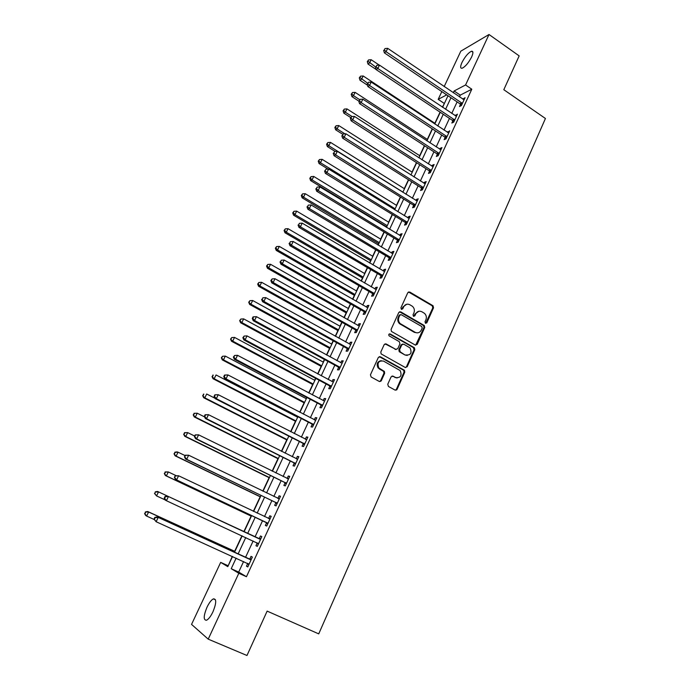 <?xml version="1.0" encoding="UTF-8"?>
<svg xmlns="http://www.w3.org/2000/svg" width="690" height="690" viewBox="0 0 690 690"><rect width="100%" height="100%" fill="white"/><g stroke="black" fill="none" stroke-linecap="round" stroke-linejoin="round"><path stroke-width="1.03" d="M425.488 323.274L426.825 322.808L433.527 307.8L433.044 305.756L409.739 292.025L407.799 292.681L400.933 307.774L401.39 309.301L402.762 308.835L403.65 306.877C405.159 304.264 407.238 303.557 409.877 304.756L412.491 306.351C414.362 308.18 414.837 310.345 413.922 312.846L413.034 314.804L413.491 316.322L414.845 315.856L415.734 313.898C417.226 311.294 419.279 310.586 421.901 311.768L424.462 313.338C426.334 315.149 426.817 317.305 425.903 319.815L425.031 321.764L425.488 323.274M425.661 323.36L432.777 307.904L432.294 305.86L408.471 291.965M401.632 309.405L402.934 306.981L403.65 306.877M413.698 316.417L415.001 313.993L415.734 313.898M207.009 607.209C209.199 602.698 211.33 599.92 213.408 598.868C216.608 598.782 216.453 603.103 212.943 611.849C210.743 616.386 208.604 619.18 206.534 620.232C203.317 620.258 203.472 615.92 207.009 607.209M461.972 62.48C465.095 56.52 468.277 52.768 471.511 51.241C473.34 51.034 473.375 52.949 471.624 56.985C468.476 62.988 465.293 66.74 462.076 68.258C460.23 68.457 460.195 66.533 461.972 62.48M387.754 384.261L388.427 386.452L395.103 390.109L397.078 389.376L404.763 372.177L404.461 370.28L380.328 356.747L378.327 357.463L370.452 374.774L371.125 376.981L379.302 381.458L381.303 380.725L384.649 373.316L384.382 371.444L378.845 367.986C376.956 362.871 378.508 360.56 383.493 361.068L400.148 370.565C402.166 375.662 400.666 377.999 395.663 377.577L393.059 376.136L391.083 376.869L387.754 384.261M444.188 86.569L460.817 51.172L489.012 34.5L519.165 55.89L503.812 89.709L545.436 118.49L318.728 633.877L267.134 611.116L246.977 655.5L208.216 639.147L191.544 624.398L220.679 562.376L227.786 566.645L232.53 556.502M489.012 34.5L465.577 84.965L454.132 90.977L453.313 92.745M243.587 561.539L238.688 572.079L246.451 576.719L471.805 89.217L465.577 84.965M246.451 576.719L238.809 573.278L208.216 639.147M415.268 345.043L417.2 344.353L424.721 327.526L424.298 325.525L400.726 311.854L398.768 312.518L391.066 329.458L391.42 331.416L415.268 345.043M414.794 349.727L407.195 366.735L405.237 367.46L381.104 353.884L380.82 351.995L384.158 344.646L386.141 343.939L395.793 349.373L397.759 348.674L399.941 343.836L399.277 341.645L389.039 335.797C388.461 334.443 388.849 333.831 390.186 333.951L414.44 347.777L414.794 349.727L414.06 349.77L406.47 366.752L407.195 366.735M471.805 89.217L460.264 95.125L459.436 96.893M457.116 101.896L451.76 113.427M449.449 118.404L444.015 130.1M441.712 135.042L436.201 146.918M433.915 151.834L428.318 163.884M426.049 168.765L420.374 180.996M418.114 185.843L412.353 198.254M410.119 203.067L404.262 215.668M402.046 220.446L396.103 233.229M393.895 237.981L387.875 250.953M385.684 255.662L379.569 268.833M377.396 273.507L371.186 286.868M369.029 291.508L362.733 305.066M360.594 309.663L354.203 323.429M352.081 327.991L345.595 341.955M343.491 346.484L336.91 360.654M334.831 365.139L328.147 379.526M326.085 383.959L319.298 398.561M317.253 402.96L310.371 417.778M308.352 422.133L301.366 437.175M299.365 441.479L292.267 456.745M290.292 461.015L283.09 476.505M281.132 480.723L273.827 496.446M271.894 500.612L264.477 516.577M262.562 520.7L255.033 536.898M253.135 540.986L245.545 557.322M460.48 104.38L459.488 106.519L461.403 105.57L465.06 97.669L462.869 99.213M452.838 120.871L451.838 123.027L453.735 122.139L457.418 114.169L455.219 115.73M445.128 137.5L444.118 139.673L445.999 138.845L449.716 130.807L447.491 132.394M437.356 154.275L436.339 156.475L438.193 155.699L441.945 147.591L440.082 148.393L439.703 149.204M429.516 171.198L428.49 173.414L430.327 172.69L434.114 164.513L432.268 165.264L431.854 166.152M421.607 188.267L420.572 190.5L422.392 189.836L426.204 181.582L424.376 182.281L423.927 183.247M413.629 205.482L412.586 207.733L414.38 207.129L418.235 198.806L416.424 199.436L415.941 200.497M405.582 222.844L404.53 225.113L406.307 224.569L410.188 216.177L408.402 216.755L407.876 217.893M397.466 240.362L396.405 242.656L398.156 242.173L402.08 233.703L400.312 234.212L399.743 235.445M397.854 239.516L397.578 240.12M389.272 258.034L388.203 260.346L389.936 259.923L393.895 251.384L392.153 251.833L391.541 253.152M389.652 257.223L389.384 257.801M381.018 275.862L379.931 278.191L381.648 277.837L385.632 269.221L383.916 269.609L383.261 271.015M381.372 275.086L381.122 275.638M372.678 293.845L371.591 296.2L373.281 295.906L377.301 287.213L375.602 287.532L374.912 289.032M373.023 293.112L372.781 293.63M364.268 311.992L363.173 314.364L364.838 314.14L368.9 305.368L367.218 305.627L366.485 307.214M364.596 311.294L364.363 311.785M355.79 330.303L354.677 332.692L356.316 332.537L360.413 323.688L358.765 323.877L357.981 325.559M356.092 329.639L355.876 330.105M347.225 348.778L346.104 351.193L347.726 351.098L351.857 342.171L350.227 342.292L349.407 344.077M347.519 348.157L347.312 348.588M338.592 367.416L337.462 369.857L339.049 369.831L343.223 360.818L341.619 360.879L340.748 362.75M329.872 386.228L328.733 388.686L330.294 388.729L334.512 379.638L332.934 379.629L332.011 381.605M321.074 405.211L319.927 407.687L321.462 407.807L325.714 398.63L324.162 398.544L323.196 400.631M312.199 424.367L311.043 426.869L312.553 427.058L316.839 417.795L315.313 417.64L314.304 419.822M303.246 443.696L302.073 446.223L303.557 446.49L307.887 437.141L306.386 436.908L305.325 439.202M294.199 463.206L293.017 465.759L294.475 466.104L298.848 456.668L297.373 456.357L296.26 458.755M285.074 482.897L283.883 485.475L285.315 485.889L289.722 476.367L288.282 475.988L287.118 478.489M275.862 502.777L274.663 505.373L276.06 505.874L280.511 496.257L279.096 495.8L277.897 498.387M266.573 522.839L265.357 525.461L266.728 526.039L271.222 516.336L269.833 515.792L268.617 518.414M257.189 543.09L255.956 545.738L257.301 546.394L261.838 536.604L260.475 535.983L259.259 538.623M247.71 563.532L246.477 566.205L247.788 566.947L252.359 557.063L251.039 556.356L249.797 559.021M444.524 103.181L442.385 107.166M440.056 112.151L434.855 123.268M432.251 128.832L427.308 139.415M424.385 145.65L419.693 155.681M416.45 162.624L412.016 172.095M408.446 179.736L404.28 188.637M400.373 197.004L396.474 205.327M392.222 214.418L388.608 222.154M386.469 226.725L386.228 227.226M384.002 231.987L380.673 239.12M378.543 243.656L377.922 244.993M375.714 249.711L372.66 256.24M370.556 260.742L369.547 262.907M367.347 267.599L364.587 273.499M362.5 277.966L361.086 280.994M358.912 285.643L356.445 290.913M354.375 295.346L352.555 299.236M350.399 303.841L348.234 308.473M346.173 312.872L343.948 317.642M341.809 322.213L339.954 326.18M337.91 330.545L335.254 336.22M333.141 340.748L331.597 344.051M329.57 348.372L326.491 354.962M324.386 359.456L323.162 362.069M321.161 366.364L317.642 373.877M315.563 378.327L314.657 380.25M312.673 384.503L308.715 392.964M306.653 397.371L306.084 398.596M304.109 402.805L299.702 412.232M297.666 416.596L297.424 417.096M295.475 421.271L290.611 431.681M286.764 439.901L281.425 451.303M277.975 458.695L272.162 471.115M269.1 477.661L262.812 491.116M260.156 496.791L253.368 511.299M251.126 516.094L243.846 531.671M241.923 535.776L234.66 551.293M232.28 556.39L228.183 565.8M227.941 565.653L220.679 562.376M444.17 103.362L438.185 99.351L441.824 91.598M446.697 94.875L438.185 99.351M234.505 552.276L242.164 535.889M155.267 491.849L154.853 493.626L155.267 491.849L157.562 491.444L244.088 531.783L251.678 515.542M253.61 511.419L261.096 495.411M263.054 491.228L270.428 475.462M272.403 471.236L279.666 455.702M281.667 451.424L288.825 436.115M290.844 431.802L297.899 416.717M299.934 412.353L306.886 397.5M308.947 393.084L315.796 378.448M317.874 373.997L324.619 359.576M326.715 355.083L333.365 340.877M335.487 336.341L342.033 322.342M344.172 317.771L350.623 303.971M352.78 299.365L359.136 285.772M361.31 281.123L367.572 267.729M369.762 263.037L375.929 249.84M378.146 245.123L384.227 232.116M386.452 227.364L392.438 214.547M394.68 209.76L400.579 197.133M402.839 192.303L408.653 179.866M410.93 175.01L416.656 162.754M418.951 157.863L424.591 145.788M426.894 140.863L432.457 128.961M434.778 124.01L440.263 112.289M442.592 107.304L447.991 95.755M236.135 558.15L231.21 568.707L238.809 573.278M450.967 97.756L445.585 109.296M443.256 114.281L437.796 125.994M435.485 130.953L429.93 142.839M427.636 147.763L422.004 159.83M419.727 164.72L414.009 176.959M411.74 181.824L405.944 194.244M403.693 199.074L397.811 211.683M395.568 216.479L389.6 229.278M387.383 234.031L381.32 247.02M379.112 251.746L372.962 264.926M370.78 269.609L364.536 282.995M362.362 287.644L356.023 301.22M353.875 305.834L347.441 319.617M345.311 324.188L338.781 338.178M336.668 342.706L330.044 356.903M327.948 361.388L321.23 375.8M319.151 380.25L312.329 394.878M310.267 399.277L303.341 414.129M301.306 418.485L294.276 433.553M292.267 437.865L285.125 453.166M283.133 457.436L275.888 472.952M273.921 477.178L266.573 492.936M264.624 497.111L257.154 513.101M255.231 517.224L247.658 533.456M245.744 537.553L238.11 553.923M460.264 95.125L454.132 90.977M238.688 572.079L231.21 568.707M463.137 98.644L464.258 99.403M396.543 390.031L396.086 389.781M380.759 381.38L380.328 381.147M455.512 115.083L456.651 115.842M447.827 131.669L448.974 132.42M440.082 148.393L441.229 149.143M432.268 165.264L433.423 166.005M424.376 182.281L425.549 183.014M416.424 199.436L417.605 200.178M408.402 216.755L409.584 217.479M400.312 234.212L401.502 234.936M392.153 251.833L393.352 252.549M383.916 269.609L385.123 270.316M375.602 287.532L376.826 288.248M367.218 305.627L368.451 306.334M358.765 323.877L359.999 324.576M350.227 342.292L351.477 342.99M341.619 360.879L342.878 361.56M332.934 379.629L334.202 380.311M324.162 398.544L325.439 399.225M315.313 417.64L316.606 418.312M306.386 436.908L307.68 437.572M297.373 456.357L298.684 457.022M288.282 475.988L289.593 476.643M279.096 495.8L280.425 496.446M269.833 515.792L271.17 516.431M260.475 535.983L261.829 536.613M255.956 545.738L257.31 546.368M246.477 566.205L247.839 566.826M418.839 311.268L415.001 313.993M406.721 304.255L402.934 306.981M415.639 345.19L423.979 327.595L423.557 325.594L399.519 311.768M422.22 328.043L421.763 326.534L401.261 314.683L399.889 315.157L398.949 317.228C398.044 319.625 398.449 321.738 400.183 323.576L415.121 332.295C417.752 333.46 419.813 332.727 421.297 330.105L422.22 328.043M400.312 314.674L399.174 315.244L399.889 315.157M417.243 332.873L414.388 332.356L399.467 323.645C397.742 321.816 397.328 319.703 398.234 317.314L399.174 315.244M405.556 367.589L406.47 366.752M396.172 349.52L385.029 343.836M414.06 349.77L413.405 347.596L389.281 333.926M405.72 354.971C410.809 355.359 412.232 352.987 409.998 347.881L403.728 344.172L401.77 344.871L399.596 349.709L400.26 351.891L404.996 355.005L407.281 355.436M402.615 344.069L401.054 344.922L401.77 344.871M404.996 355.005L399.208 351.667L398.88 349.744L401.054 344.922M397.052 378.017L392.041 376.007M381.225 360.629C377.223 361.56 376.205 364.018 378.146 368.003L379.949 368.891M379.603 381.587L380.604 380.716L383.951 373.316L383.683 371.453L379.259 368.9M395.361 390.221L396.362 389.35L404.038 372.177L403.745 370.288L379.25 356.627M379.31 65.153L371.177 59.719L369.581 62.963L367.994 64.041L376.11 69.448M367.917 61.203L368.555 59.909L367.287 61.643L367.917 61.203L375.533 66.93M368.555 59.909L371.177 59.719M367.994 64.041L367.287 61.643M462.395 103.431L386.064 51.698L387.702 48.352L464.068 99.809M461.36 105.596L459.928 103.802L384.365 52.863L386.064 51.698L384.33 49.887L384.986 48.55L384.33 49.887M383.657 50.353L384.365 52.863M387.702 48.352L384.986 48.55M435.062 123.407L363.182 75.969L361.569 79.238L360.007 80.273L367.477 85.189M359.904 77.47L360.551 76.159L359.283 77.884L359.904 77.47L367.563 83.188M360.551 76.159L363.182 75.969M360.007 80.273L359.283 77.884M427.515 139.544L355.117 92.365L353.496 95.66L351.952 96.635L358.8 101.085M351.822 93.866L352.478 92.546L351.21 94.263L351.822 93.866L353.496 95.66L359.628 99.645M352.478 92.546L355.117 92.365M351.952 96.635L351.21 94.263M419.899 155.819L346.975 108.891L345.345 112.22L343.818 113.143L350.718 117.567M343.68 110.409L344.327 109.08L343.068 110.779L343.68 110.409L345.345 112.22L352.116 116.558M344.327 109.08L346.975 108.891M343.818 113.143L343.068 110.779M454.736 119.974L377.844 68.517L379.491 65.145L456.426 116.325M453.744 122.113L452.286 120.293L376.162 69.621L377.844 68.517L376.102 66.688L376.766 65.334L376.102 66.688M375.438 67.128L376.162 69.621M379.491 65.145L376.766 65.334M447.008 136.663L369.538 85.482L371.203 82.076L448.707 132.98M446.042 138.742L444.576 136.922L367.882 86.535L369.538 85.482L367.805 83.637L368.469 82.274L367.805 83.637M367.14 84.059L367.882 86.535M371.203 82.076L368.469 82.274M439.211 153.491L361.163 102.594L362.845 99.162L440.936 149.782M438.279 155.517L436.796 153.697L359.533 103.595L361.163 102.594L359.43 100.731L360.102 99.351L359.43 100.731M358.774 101.128L359.533 103.595M362.845 99.162L360.102 99.351M412.232 172.224L338.773 125.563L337.125 128.918L335.625 129.789L342.671 134.248M335.461 127.089L336.116 125.744L334.857 127.434L335.461 127.089L337.125 128.918L344.931 133.86M336.116 125.744L338.773 125.563M335.625 129.789L334.857 127.434M431.354 170.473L352.719 119.87L354.419 116.403L433.087 166.73M430.439 172.44L428.956 170.62L351.106 120.802L352.719 119.87L350.977 117.981L351.659 116.593L350.977 117.981M350.339 118.352L351.106 120.802M354.419 116.403L351.659 116.593M404.495 188.775L330.501 142.382L328.837 145.763L327.362 146.573L335.219 151.481M327.163 143.917L327.836 142.563L326.577 144.245L327.163 143.917L328.837 145.763L402.934 192.096M327.836 142.563L330.501 142.382M327.362 146.573L326.577 144.245M423.427 187.594L344.198 137.293L345.906 133.791L425.178 183.816M422.539 189.508L421.038 187.689L342.611 138.164L344.198 137.293L342.456 135.378L343.137 133.981L342.456 135.378M341.817 135.732L342.611 138.164M345.906 133.791L343.137 133.981M396.69 205.456L322.152 159.338L320.479 162.754L319.022 163.513L328.069 169.084M318.806 160.882L319.479 159.519L318.228 161.193L318.806 160.882L320.479 162.754L395.12 208.811M319.479 159.519L322.152 159.338M319.022 163.513L318.228 161.193M415.432 204.87L335.599 154.871L337.324 151.343L417.191 201.057M414.569 206.715L413.06 204.904L334.029 155.681L335.599 154.871L333.848 152.939L334.538 151.533L333.848 152.939M333.227 153.266L334.029 155.681M337.324 151.343L334.538 151.533M388.824 222.284L313.734 176.45L312.044 179.892L310.612 180.59L386.685 226.855M310.371 178.003L311.043 176.631L309.801 178.287L310.371 178.003L312.044 179.892L387.237 225.665M311.043 176.631L313.734 176.45M310.612 180.59L309.801 178.287M407.359 222.292L326.913 172.612L328.656 169.05L409.136 218.454M406.531 224.086L405.013 222.275L325.378 173.363L326.913 172.612L325.171 170.654L325.87 169.231L325.171 170.654M324.559 170.965L325.378 173.363M328.656 169.05L325.87 169.231M380.889 239.257L305.247 193.709L303.54 197.176L302.134 197.823L378.767 243.794M301.858 195.27L302.548 193.881L301.297 195.529L301.858 195.27L303.54 197.176L379.293 242.664M302.548 193.881L305.247 193.709M302.134 197.823L301.297 195.529M399.225 239.87L318.159 190.509L319.919 186.912L401.019 235.997M398.423 241.604L396.923 239.81L316.65 191.199L318.159 190.509L316.408 188.534L317.115 187.102L316.408 188.534M315.813 188.81L316.65 191.199M319.919 186.912L317.115 187.102M372.885 256.37L296.674 211.123L294.958 214.616L293.578 215.202L370.78 260.872M293.276 212.692L293.966 211.295L292.724 212.925L293.276 212.692L294.958 214.616L371.272 259.811M293.966 211.295L296.674 211.123M293.578 215.202L292.724 212.925M391.014 257.603L309.327 208.57L311.095 204.947L392.826 253.696M390.238 259.268L388.694 257.465L307.835 209.199L309.327 208.57L307.576 206.577L308.283 205.128L307.576 206.577M306.981 206.828L307.835 209.199M311.095 204.947L308.283 205.128M364.812 273.628L288.032 228.683L286.298 232.211L284.944 232.737L362.724 278.096M284.616 230.262L285.315 228.856L284.082 230.477L284.616 230.262L286.298 232.211L363.19 277.095M285.315 228.856L288.032 228.683M284.944 232.737L284.082 230.477M382.726 275.491L300.409 226.803L302.194 223.137L384.554 271.549M381.984 277.095L380.432 275.293L298.951 227.364L300.409 226.803L298.658 224.785L299.374 223.319L298.658 224.785M298.071 225.009L298.951 227.364M302.194 223.137L299.374 223.319M356.67 291.033L279.312 246.399L277.561 249.961L276.233 250.418L354.6 295.475M275.879 247.995L276.587 246.572L275.353 248.184L275.879 247.995L277.561 249.961L355.031 294.535M276.587 246.572L279.312 246.399M276.233 250.418L275.353 248.184M374.368 293.543L291.404 245.191L293.216 241.5L376.214 289.567M373.661 295.087L372.091 293.276L289.973 245.692L291.404 245.191L289.653 243.156L290.378 241.681L289.653 243.156M289.084 243.354L289.973 245.692M293.216 241.5L290.378 241.681M348.459 308.594L270.514 264.279L268.746 267.875L267.444 268.263L346.397 312.993M267.073 265.883L267.78 264.443L266.547 266.038L267.073 265.883L268.746 267.875L346.811 312.13M267.78 264.443L270.514 264.279M267.444 268.263L266.547 266.038M365.942 311.759L282.322 263.761L284.151 260.035L367.796 307.74M365.26 313.226L363.673 311.423L280.916 264.184L282.322 263.761L280.571 261.7L281.296 260.208L280.571 261.7M280.011 261.872L280.916 264.184M284.151 260.035L281.296 260.208M340.179 326.31L261.639 282.314L259.863 285.945L258.586 286.272L338.135 330.674M258.181 283.926L258.888 282.477L257.672 284.064L258.181 283.926L259.863 285.945L338.514 329.872M258.888 282.477L261.639 282.314M258.586 286.272L257.672 284.064M357.429 330.13L273.154 282.503L275 278.734L359.309 326.077M356.782 331.536L355.186 329.734L271.782 282.857L273.154 282.503L271.403 280.416L272.136 278.907L270.851 280.554L271.403 280.416M270.851 280.554L271.782 282.857M275 278.734L272.136 278.907M331.821 344.172L252.687 300.512L250.893 304.169L249.642 304.437L329.794 348.502M249.202 302.134L249.927 300.676L248.711 302.246L250.893 304.169L330.139 347.769M249.927 300.676L252.687 300.512M249.642 304.437L248.711 302.246M348.847 348.674L263.908 301.409L265.762 297.614L350.736 344.586M348.226 350.011L346.622 348.209L262.562 301.694L263.908 301.409L262.148 299.305L262.89 297.787L262.148 299.305M261.613 299.417L262.562 301.694M265.762 297.614L262.89 297.787M323.394 362.198L243.656 318.875L241.836 322.566L240.612 322.765L321.385 366.485M240.155 320.505L240.879 319.03L239.663 320.591L241.836 322.566L321.695 365.821M240.879 319.03L243.656 318.875M240.612 322.765L239.663 320.591M340.187 367.382L254.567 320.505L256.439 316.667L342.093 363.259M339.592 368.65L337.979 366.856L253.247 320.712L254.567 320.505L252.807 318.366L253.558 316.839L253.032 316.926L252.281 318.452L252.807 318.366M252.281 318.452L253.247 320.712M256.439 316.667L253.558 316.839M314.89 380.38L234.54 337.401L232.703 341.127L231.512 341.257L312.906 384.623M231.021 339.049L231.754 337.557L230.546 339.101L232.703 341.127L313.182 384.028M231.754 337.557L234.54 337.401M231.512 341.257L230.546 339.101M331.442 386.262L245.14 339.773L247.029 335.901L333.365 382.096M330.889 387.461L329.259 385.667L243.855 339.911L245.14 339.773L243.38 337.608L244.139 336.065L242.863 337.669L243.38 337.608M242.863 337.669L243.855 339.911M247.029 335.901L244.139 336.065M306.317 398.716L225.337 356.1L223.482 359.861L222.327 359.921L304.342 402.926M221.801 357.756L222.542 356.256L221.335 357.782L223.482 359.861L304.592 402.408M222.542 356.256L225.337 356.1M222.327 359.921L221.335 357.782M322.618 405.315L235.626 359.223L237.532 355.315L324.567 401.114M322.101 406.445L320.462 404.651L234.367 359.292L235.626 359.223L233.858 357.041L234.626 355.479L233.358 357.066L233.858 357.041M233.358 357.066L234.367 359.292M237.532 355.315L234.626 355.479M297.657 417.217L216.056 374.963L214.185 378.758L213.055 378.75L295.708 421.392M212.494 376.637L213.245 375.119L212.046 376.637L214.185 378.758L295.924 420.943M212.796 375.119L213.245 375.119M213.055 378.75L212.046 376.637M224.535 375.075L223.767 376.654L224.259 376.654L225.026 375.075L224.535 375.075L227.941 374.92L315.684 420.305M225.026 375.075L227.941 374.92L226.018 378.862L224.793 378.845L311.578 423.807L313.234 425.592M313.717 424.548L226.018 378.862L224.259 376.654M315.054 420.201L315.71 420.245M223.767 376.654L224.793 378.845M214.944 398.208L206.681 394.007L204.801 397.837L203.697 397.751L286.997 440.022M203.11 395.689L203.861 394.154L202.67 395.655L204.801 397.837L287.178 439.642M203.421 394.128L203.861 394.154M203.697 397.751L202.67 395.655M214.857 394.827L214.081 396.414L215.332 394.861L214.857 394.827L218.264 394.706L306.714 439.668M215.332 394.861L218.264 394.706L216.315 398.682L215.125 398.596L302.617 443.135L304.281 444.929M304.73 443.955L216.315 398.682L214.555 396.448M305.86 439.47L306.783 439.53M214.081 396.414L215.125 398.596M204.559 416.889L197.228 413.224L195.33 417.088L194.252 416.933L278.208 458.816M193.64 414.914L194.399 413.37L193.209 414.854L195.33 417.088L278.355 458.514M193.968 413.31L197.228 413.224L194.399 413.37M194.252 416.933L193.209 414.854M205.085 414.768L204.3 416.372L204.766 416.441L205.551 414.828L205.085 414.768L208.492 414.681L297.666 459.221M205.551 414.828L208.492 414.681L206.526 418.701L205.37 418.528L293.569 462.654L295.251 464.439M295.665 463.542L206.526 418.701L204.766 416.441M296.605 458.928L297.77 458.988M204.3 416.372L205.37 418.528M194.658 436.046L187.689 432.613L185.765 436.52L184.722 436.287L269.341 477.773M184.075 434.321L184.842 432.759L183.661 434.234L185.765 436.52L269.445 477.549M184.428 432.673L187.689 432.613L184.842 432.759M184.722 436.287L183.661 434.234M195.218 434.907L194.425 436.52L195.675 434.993L195.218 434.907L198.625 434.847L288.532 478.946M195.675 434.993L198.625 434.847L196.641 438.9L195.52 438.659L284.444 482.345L286.134 484.13M286.514 483.311L196.641 438.9L194.873 436.615M287.264 478.567L288.679 478.627M194.425 436.52L195.52 438.659M185.084 455.59L178.055 452.192L176.114 456.125L175.105 455.823L260.397 496.904M174.423 453.908L175.2 452.33L174.018 453.787L176.114 456.125L260.466 496.766M174.794 452.217L177.037 451.898L178.055 452.192L175.2 452.33M175.105 455.823L174.018 453.787M185.265 455.227L184.463 456.866L185.696 455.357L185.265 455.227L188.663 455.21L279.312 498.861M185.696 455.357L188.663 455.21L186.662 459.307L185.567 458.979L275.224 502.225L276.932 504.002M277.268 503.26L186.662 459.307L184.894 456.996M277.837 498.387L279.502 498.456M184.463 456.866L185.567 458.979M176.054 475.617L168.334 471.951L166.376 475.919L165.393 475.539L251.367 516.215M164.686 473.676L165.462 472.089L164.298 473.521L166.376 475.919L251.402 516.146M165.074 471.943L168.334 471.951L165.462 472.089M165.393 475.539L164.298 473.521M175.2 475.755L174.398 477.402L175.622 475.919L175.2 475.755L178.607 475.772L270.006 518.966M175.622 475.919L178.607 475.772L176.58 479.904L175.527 479.498L265.926 522.287L267.642 524.064M267.944 523.408L176.58 479.904L174.812 477.566M268.307 518.397L270.23 518.457M174.398 477.402L175.527 479.498M244.088 531.783L158.519 491.892L156.544 495.903L165.229 499.94M157.562 491.444L158.519 491.892L155.638 492.03M154.853 493.626L156.544 495.903L154.474 493.445M259.768 539.106L167.42 496.05L260.604 539.252M165.453 496.671L168.446 496.533L166.402 500.707L165.384 500.216L164.229 498.145L164.634 498.344L165.453 496.671L165.048 496.481L164.229 498.145M258.534 543.737L166.402 500.707L164.634 498.344M258.422 538.476L260.88 538.657M258.267 544.315L256.749 542.668M167.42 496.05L165.048 496.481M234.911 551.405L147.695 511.497L148.609 512.023L146.616 516.068L154.224 519.536M234.867 551.491L148.609 512.023L145.357 511.945L144.926 513.774L145.719 512.153M144.926 513.774L146.616 516.068L145.711 515.534L144.564 513.558M145.357 511.945L147.695 511.497M250.28 559.599L157.199 516.931L251.126 559.737M155.19 517.638L158.191 517.5L156.13 521.718L153.965 519.096L154.362 519.32L155.19 517.638L154.793 517.405L153.965 519.096M249.03 564.265L156.13 521.718L154.362 519.32M248.961 558.883L251.445 559.047M248.797 564.756L247.546 563.342M157.199 516.931L154.793 517.405M426.084 322.886L426.825 322.808M402.046 308.93L402.762 308.835M414.121 315.942L414.845 315.856M396.603 389.988L396.879 389.367M409.015 292.146L409.739 292.025M432.13 305.748L432.889 305.653M432.777 307.904L433.527 307.8M400.01 311.94L400.726 311.854M423.324 325.43L424.065 325.361M423.979 327.595L424.721 327.526M416.467 344.396L417.2 344.353M398.234 317.314L398.949 317.228M400.347 324.3L401.062 324.222M414.388 332.356L415.121 332.295M385.443 343.991L386.141 343.939M395.077 349.416L395.793 349.373M389.479 334.012L390.186 333.951M413.405 347.596L414.138 347.553M398.88 349.744L399.596 349.709M399.545 351.926L400.26 351.891M392.351 376.136L393.059 376.136M394.956 377.568L395.663 377.577M383.278 371.125L383.976 371.116M383.951 373.316L384.649 373.316M380.604 380.716L381.303 380.725M379.629 356.773L380.328 356.747M403.383 370.004L404.107 369.995M404.038 372.177L404.763 372.177M396.362 389.35L397.078 389.376M462.266 103.258L460.351 104.207M461.852 102.844L459.928 103.802M454.607 119.801L452.709 120.698M454.184 119.396L452.286 120.293M446.879 136.491L444.998 137.327M446.456 136.085L444.576 136.922M439.082 153.318L437.227 154.103M438.659 152.913L436.796 153.697M431.224 170.301L429.387 171.025M430.793 169.895L428.956 170.62M423.298 187.421L421.478 188.094M422.858 187.016L421.038 187.689M415.294 204.697L413.5 205.31M414.854 204.292L413.06 204.904M407.229 222.12L405.453 222.672M406.79 221.714L405.013 222.275M399.087 239.697L397.328 240.189M398.648 239.301L396.888 239.792M390.876 257.43L389.143 257.862M390.428 257.034L388.694 257.465M382.596 275.319L380.88 275.69M382.139 274.922L380.432 275.293M374.23 293.371L372.548 293.673M373.782 292.974L372.091 293.276M365.804 311.587L364.13 311.82M365.346 311.19L363.673 311.423M357.291 329.958L355.652 330.13M356.834 329.561L355.186 329.734M347.07 348.579L348.692 348.485L347.087 348.605M348.243 348.105L346.622 348.209M340.041 367.209L338.445 367.244M339.575 366.821L337.979 366.856M331.304 386.089L329.734 386.055M330.829 385.701L329.259 385.667M322.48 405.142L320.936 405.039M321.997 404.754L320.462 404.651M313.571 424.376L312.061 424.195M313.096 423.988L311.578 423.807M304.583 443.782L303.1 443.523M304.1 443.394L302.617 443.135M295.518 463.37L294.052 463.033M295.027 462.981L293.569 462.654M297.442 459.204L296.985 459.109M286.359 483.138L284.927 482.724M285.867 482.75L284.444 482.345M288.308 478.938L287.67 478.765M277.121 503.088L275.715 502.605M276.63 502.708L275.224 502.225M279.088 498.853L278.148 498.542M267.798 523.236L266.418 522.666M267.297 522.856L265.926 522.287M269.773 518.958L268.393 518.406M258.379 543.565L257.034 542.918M260.38 539.252L259.026 538.614M248.874 564.092L247.563 563.359M250.893 559.737L249.573 559.021M213.408 598.868L215.47 599.774M471.511 51.241L472.9 52.216M432.294 305.86L433.044 305.756M423.557 325.594L424.298 325.525M399.467 323.645L400.183 323.576M399.208 351.667L399.924 351.633M413.707 347.82L414.44 347.777M378.146 368.003L378.845 367.986M383.683 371.453L384.382 371.444M403.745 370.288L404.461 370.28M398.682 239.318L396.923 239.81M390.54 257.103L388.806 257.534M382.329 275.051L380.613 275.422M374.04 293.164L372.35 293.466M365.666 311.432L364.001 311.673M357.222 329.872L355.574 330.044"/></g></svg>
